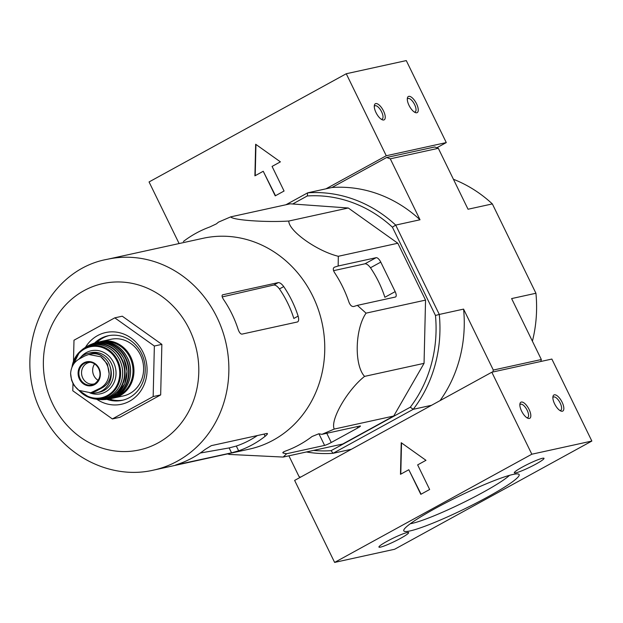 <?xml version="1.0" encoding="UTF-8"?>
<svg xmlns="http://www.w3.org/2000/svg" width="623" height="623" viewBox="0 0 623 623"><rect width="100%" height="100%" fill="white"/><g stroke="black" fill="none" stroke-linecap="round" stroke-linejoin="round"><path stroke-width="0.93" d="M348.28 207.996L290.225 203.814L230.736 216.859C232.371 220.106 265.562 222.504 288.792 221.04C288.613 230.907 316.92 251.092 338.32 256.287L397.817 243.243L348.28 207.996L288.792 221.04M338.32 256.287L338.164 266.005L334.582 267.135C332.884 267.976 332.877 269.806 334.559 272.64A118.417 107.545 77.6 0 1 348.958 302.155C350.196 305.317 351.8 306.757 353.778 306.493L357.368 305.363L366.059 313.151C355.001 328.975 354.098 365.195 364.564 376.385C347.361 389.967 329.956 420.136 334.24 429.068L321.959 434.34L318.844 433.764L312.084 436.489A118.417 107.545 77.6 0 1 285.591 451.029C282.85 452.072 282.157 452.773 283.52 453.147L286.642 453.723L283.216 457.064L342.705 444.02L393.728 416.024L424.053 363.349L425.548 300.107L397.817 243.243M300.535 477.179L299.063 476.634L288.901 455.818M285.926 204.757L307.661 192.834L331.973 187.5L386.657 157.494L434.683 146.966L438.319 148.297L390.294 158.826L420.019 219.771L395.706 225.098L439.285 314.444L463.59 309.109L493.315 370.054L492.777 372.009M386.657 157.494L390.294 158.826M438.319 148.297L468.037 209.242L492.349 203.916L535.928 293.254L511.615 298.581L541.34 359.526L540.803 361.48M541.34 359.526L493.315 370.054M292.67 203.994L307.271 195.972A128.104 116.345 77.6 0 1 392.404 227.177L435.469 315.472A128.104 116.345 77.6 0 1 410.292 407.201L331.062 450.678L333.071 453.295L413.244 409.303L431.552 405.293M306.438 451.971A131.04 119.016 77.6 0 0 333.071 453.295L351.38 449.276M331.062 450.678A128.104 116.345 77.6 0 1 313.525 450.413M435.469 315.472L439.285 314.444A131.04 119.016 77.6 0 1 413.244 409.303L410.292 407.201M463.59 309.109A131.04 119.016 77.6 0 1 440.033 400.636M307.271 195.972L307.661 192.834A131.04 119.016 77.6 0 1 395.706 225.098L392.404 227.177M331.973 187.5A131.04 119.016 77.6 0 1 420.019 219.771M492.349 203.916A131.04 119.016 -102.4 0 0 453.412 179.26M532.4 341.209A131.04 119.016 -102.4 0 0 535.928 293.254M334.24 429.068L393.728 416.024M364.564 376.385L424.053 363.349M366.059 313.151L425.548 300.107M357.368 305.363L395.317 297.046A5.506 2.227 61.2 0 0 395.566 296.953A5.506 2.227 61.2 0 0 395.169 291.634L380.77 262.112A5.506 2.227 61.2 0 0 376.121 257.688L338.164 266.005M283.216 457.064L229.474 454.44L227.527 453.894M183.388 241.475A118.417 107.545 77.6 0 1 209.881 226.943L216.454 223.836L218.463 222.138L230.736 216.859M286.642 453.723L324.599 445.406A5.506 0.592 154 0 0 331.265 442.486L357.75 427.954A5.506 0.592 154 0 0 360.444 426.031A5.506 0.592 154 0 0 359.915 426.023L321.959 434.34M73.491 361.239L73.989 340.228L114.772 317.847L122.272 316.204L161.863 344.371L160.672 394.92L119.889 417.301L112.381 418.944L72.79 390.777L72.969 383.464M257.346 435.555A102.631 93.216 -102.4 0 1 236.319 446.045L229.147 447.929L200.232 453.038M297.732 321.857L297.475 321.959C298.783 321.304 299.001 319.35 298.129 316.102L293.838 318.454A102.631 93.216 -102.4 0 0 279.439 288.94L283.73 286.58C281.705 283.886 279.883 282.554 278.279 282.601L222.512 294.858M222.255 296.906L273.871 285.015C275.522 284.945 277.383 286.253 279.439 288.94M229.147 447.929L231.546 452.843L238.648 450.818A107.919 98.013 -102.4 0 0 265.141 436.287C267.431 434.348 268.007 433.406 266.87 433.468L211.345 445.64L205.115 449.448A107.919 98.013 77.6 0 1 178.622 463.979L175.538 465.093M267.438 433.569L266.87 433.468M231.546 452.843L175.966 464.906M298.129 316.102A107.919 98.013 -102.4 0 0 291.946 300.784A107.919 98.013 -102.4 0 0 283.73 286.58M222.333 295.006L222.754 294.772C221.609 295.333 221.928 296.984 223.704 299.741A107.919 98.013 77.6 0 1 231.92 313.945A107.919 98.013 77.6 0 1 238.103 329.263C239.224 332.456 240.509 334.076 241.95 334.13L297.475 321.959M153.492 470.124L249.387 449.105A107.919 98.013 -102.4 0 0 312.808 296.213A107.919 98.013 -102.4 0 0 203.168 238.274L107.273 259.3C40.604 271.371 7.834 361.395 46.18 420.548C67.977 458.349 112.919 479.632 153.492 470.124A107.919 98.013 -102.4 0 0 216.913 317.232A107.919 98.013 -102.4 0 0 107.273 259.3M395.169 291.634L384.874 297.28A107.187 97.344 -102.4 0 0 370.475 267.765C368.442 265.071 366.62 263.739 365.016 263.778L376.121 257.688M333.578 270.67L365.016 263.778M282.834 452.804L283.52 453.147L283.091 452.259M114.772 317.847L154.356 346.022L153.165 396.563L112.381 418.944M153.165 396.563L160.672 394.92M154.356 346.022L161.863 344.371M109.048 335.587A33.035 30.005 -102.4 0 0 96.877 342.393M109.29 399A33.035 30.005 -102.4 0 0 123.183 400.091M106.938 399.366A33.035 30.005 -102.4 0 0 122.155 400.34A33.035 30.005 -102.4 0 0 141.569 353.529A33.035 30.005 -102.4 0 0 108.005 335.797A33.035 30.005 -102.4 0 0 94.595 343.039M96.861 399.32A36.71 33.338 -102.4 0 0 136.974 395.574A36.71 33.338 -102.4 0 0 143.01 352.244A36.71 33.338 -102.4 0 0 85.46 347.307M529.083 409.428A9.174 3.707 -118.8 0 1 527.852 418.259A9.174 3.707 -118.8 0 1 522.082 412.037A9.174 3.707 -118.8 0 1 519.932 403.829A9.174 3.707 -118.8 0 1 523.608 402.653A9.174 3.707 -118.8 0 1 529.083 409.428M562.102 402.193A9.174 3.707 -118.8 0 1 560.871 411.024A9.174 3.707 -118.8 0 1 555.093 404.802A9.174 3.707 -118.8 0 1 552.951 396.586A9.174 3.707 -118.8 0 1 556.619 395.418A9.174 3.707 -118.8 0 1 562.102 402.193M591.85 441.053L531.824 454.214L334.621 562.413L394.647 549.252L591.85 441.053L551.861 359.058L491.827 372.219L531.824 454.214M417.644 464.89L425.976 460.319L401.228 442.712L400.48 474.305L408.813 469.734L420.813 494.335L429.644 489.491L417.644 464.89M491.827 372.219L294.632 480.419L334.621 562.413M410.02 530.936A64.169 6.931 -26 0 1 403.805 529.986A64.169 6.931 -26 0 1 458.435 496.476A64.169 6.931 -26 0 1 518.476 474.064A64.169 6.931 -26 0 1 479.445 501.383A64.169 6.931 -26 0 1 410.02 530.936M407.021 532.579A16.517 1.783 154 0 0 389.928 539.783A16.517 1.783 154 0 0 378.932 547.087A16.517 1.783 154 0 0 394.561 541.449A16.517 1.783 154 0 0 408.626 532.603A16.517 1.783 154 0 0 407.021 532.579M542.415 458.294A16.517 1.783 154 0 0 525.314 465.498A16.517 1.783 154 0 0 514.318 472.802A16.517 1.783 154 0 0 529.947 467.164A16.517 1.783 154 0 0 544.011 458.318A16.517 1.783 154 0 0 542.415 458.294M552.866 397.645A7.585 3.068 -118.8 0 1 553.426 397.061A7.585 3.068 -118.8 0 1 560.178 403.034A7.585 3.068 -118.8 0 1 560.723 410.37A7.585 3.068 -118.8 0 1 559.929 410.526M519.847 404.888A7.585 3.068 -118.8 0 1 520.407 404.304A7.585 3.068 -118.8 0 1 527.159 410.277A7.585 3.068 -118.8 0 1 527.712 417.605A7.585 3.068 -118.8 0 1 526.918 417.76M401.524 442.922L400.784 474.142M421.07 494.195L408.813 469.734M509.528 475.326A58.507 6.316 -26 0 1 463.901 502.278A58.507 6.316 -26 0 1 412.091 523.382A58.507 6.316 -26 0 1 410.316 523.725M383.511 110.964A9.174 3.707 -118.8 0 1 382.281 119.787A9.174 3.707 -118.8 0 1 376.51 113.565A9.174 3.707 -118.8 0 1 374.361 105.357A9.174 3.707 -118.8 0 1 378.036 104.181A9.174 3.707 -118.8 0 1 383.511 110.964M416.522 103.722A9.174 3.707 -118.8 0 1 415.292 112.553A9.174 3.707 -118.8 0 1 409.521 106.331A9.174 3.707 -118.8 0 1 407.38 98.123A9.174 3.707 -118.8 0 1 411.048 96.947A9.174 3.707 -118.8 0 1 416.522 103.722M386.252 155.742L346.256 73.748L406.282 60.587L446.278 142.581L386.252 155.742L325.969 188.816M272.072 166.419L280.397 161.855L255.656 144.248L254.908 175.834L263.241 171.27L275.234 195.863L284.065 191.02L272.072 166.419M346.256 73.748L149.061 181.947L179.105 243.546M436.84 147.76L446.278 142.581M407.294 99.182A7.585 3.068 -118.8 0 1 407.847 98.598A7.585 3.068 -118.8 0 1 414.599 104.563A7.585 3.068 -118.8 0 1 415.152 111.899A7.585 3.068 -118.8 0 1 414.357 112.054M374.275 106.416A7.585 3.068 -118.8 0 1 374.836 105.832A7.585 3.068 -118.8 0 1 381.588 111.805A7.585 3.068 -118.8 0 1 382.133 119.133A7.585 3.068 -118.8 0 1 381.338 119.289M255.952 144.458L255.212 175.67M275.498 195.723L263.241 171.27M84.705 355.99L78.965 359.136C73.911 362.197 71.123 366.947 70.617 373.403L71.544 380.038L72.805 383.028L74.246 385.645L78.895 390.372L90.717 392.763L100.381 388.129C105.622 385.037 108.534 380.256 109.134 373.784L107.39 364.058L100.848 356.808L88.754 354.479L84.705 355.99M90.717 392.763L92.648 392.342A17.989 16.338 -102.4 0 0 96.635 390.847L102.374 387.693A17.989 16.338 -102.4 0 0 109.858 365.872A17.989 16.338 -102.4 0 0 90.685 354.059L88.754 354.479M103.979 357.4A20.185 18.332 -102.4 0 0 88.544 353.218A20.185 18.332 -102.4 0 0 78.965 359.136M90.631 392.778A20.185 18.332 -102.4 0 0 97.188 392.654A20.185 18.332 -102.4 0 0 109.998 366.285M140.409 354.853A29.001 26.337 -102.4 0 0 110.949 339.286L101.292 341.404A29.001 26.337 -102.4 0 0 99.563 341.848L101.292 341.404A29.001 26.337 -102.4 0 1 130.752 356.971A29.001 26.337 -102.4 0 1 113.705 398.05A29.001 26.337 -102.4 0 1 111.953 398.37L123.362 395.94A29.001 26.337 -102.4 0 0 140.409 354.853M94.618 363.902A11.012 9.999 -102.4 0 0 98.239 380.404M90.452 362.274A11.012 9.999 -102.4 0 0 89.237 362.461A11.012 9.999 -102.4 0 0 81.823 375.358A11.012 9.999 -102.4 0 0 93.948 383.97A11.012 9.999 -102.4 0 0 95.132 383.628M189.361 329.287A85.156 77.345 -102.4 0 0 54.801 319.583A85.156 77.345 -102.4 0 0 119.079 451.387A85.156 77.345 -102.4 0 0 189.361 329.287M236.319 446.045L238.648 450.818M264.059 434.083L265.141 436.287M273.871 285.015L278.279 282.601M326.771 433.289L331.265 442.486M357.111 426.638L357.75 427.954M318.929 433.779L324.599 445.406M370.475 267.765L380.77 262.112M94.641 391.283L96.635 390.847M100.381 388.129L102.374 387.693M116.875 396.29A28.261 25.668 -102.4 0 0 129.864 357.361A28.261 25.668 -102.4 0 0 104.905 341.677M127.294 357.727A28.993 26.337 -102.4 0 0 97.39 342.268C110.364 340.096 120.356 345.243 127.365 357.727C135.993 373.995 126.516 396.267 109.804 398.899A28.993 26.337 -102.4 0 0 127.294 357.727M109.804 398.899L104.08 399.577A28.907 26.252 -102.4 0 0 106.393 399.429A28.907 26.252 -102.4 0 0 125.869 358.061A28.907 26.252 -102.4 0 0 94.065 343.211L94.065 343.211A28.907 26.252 -102.4 0 0 91.916 344.052M108.729 398.681A28.541 25.925 -102.4 0 0 125.433 358.256A28.541 25.925 -102.4 0 0 96.503 342.923M123.821 358.591A28.603 25.979 -102.4 0 0 89.774 344.932C104.08 339.839 115.45 344.394 123.868 358.591L127.022 371.285L124.709 383.955L117.038 394.266L101.775 399.67A28.603 25.979 -102.4 0 0 123.821 358.591M101.775 399.67L95.56 399.086A28.191 25.598 -102.4 0 0 97.897 399.452A28.191 25.598 -102.4 0 0 121.103 387.49A28.191 25.598 -102.4 0 0 121.976 359.105A28.191 25.598 -102.4 0 0 86.34 346.746A28.191 25.598 -102.4 0 0 84.378 348.055L89.774 344.932M99.882 399.25A27.825 25.27 -102.4 0 0 121.555 359.3A27.825 25.27 -102.4 0 0 88.232 346.1M119.608 359.814A27.49 24.967 -102.4 0 0 82.446 349.417C88.388 344.955 94.976 343.553 102.227 345.204C109.952 347.299 115.769 352.166 119.678 359.806C123.432 367.944 123.704 376.066 120.48 384.181C118.222 389.406 114.772 393.401 110.123 396.158C104.843 399.164 99.213 399.997 93.24 398.658A27.49 24.967 -102.4 0 0 117.942 388.768A27.49 24.967 -102.4 0 0 119.608 359.814M79.02 390.457A26.797 24.336 -102.4 0 0 89.689 397.638A26.797 24.336 -102.4 0 0 115.333 389.624A26.797 24.336 -102.4 0 0 117.661 360.421A26.797 24.336 -102.4 0 0 79.651 351.831A26.797 24.336 -102.4 0 0 71.995 367.204M80.484 391.314A26.08 23.69 -102.4 0 0 110.925 393.09A26.08 23.69 -102.4 0 0 116.859 360.787A26.08 23.69 -102.4 0 0 92.586 346.419A26.08 23.69 -102.4 0 0 72.689 365.717M89.93 392.911A22.023 20.006 -102.4 0 0 111.462 386.867A22.023 20.006 -102.4 0 0 113.604 362.57A22.023 20.006 -102.4 0 0 80.671 357.337M97.188 392.654L99.516 392.147A20.185 18.332 -102.4 0 0 111.385 363.544A20.185 18.332 -102.4 0 0 90.872 352.704L88.544 353.218M109.134 373.784A21.112 19.173 -102.4 0 0 100.848 356.808M99.026 368.364A12.211 11.089 -102.4 0 0 86.317 361.877A12.211 11.089 -102.4 0 0 78.093 373.621A12.211 11.089 -102.4 0 0 92.149 385.59A12.211 11.089 -102.4 0 0 99.026 368.364M70.617 373.403A21.112 19.173 -102.4 0 0 78.895 390.372M98.707 368.598A11.564 10.505 -102.4 0 0 89.362 362.173A11.564 10.505 -102.4 0 0 79.168 375.942A11.564 10.505 -102.4 0 0 94.182 384.181A11.564 10.505 -102.4 0 0 98.707 368.598M97.39 342.268L91.908 344.052M82.446 349.417L79.651 351.831L71.972 367.251M93.24 398.658L89.689 397.638L78.989 390.434M74.246 385.645L71.536 380.038M89.362 362.173C93.442 362.469 96.549 364.611 98.675 368.598C101.401 374.664 99.906 379.859 94.182 384.181"/></g></svg>
